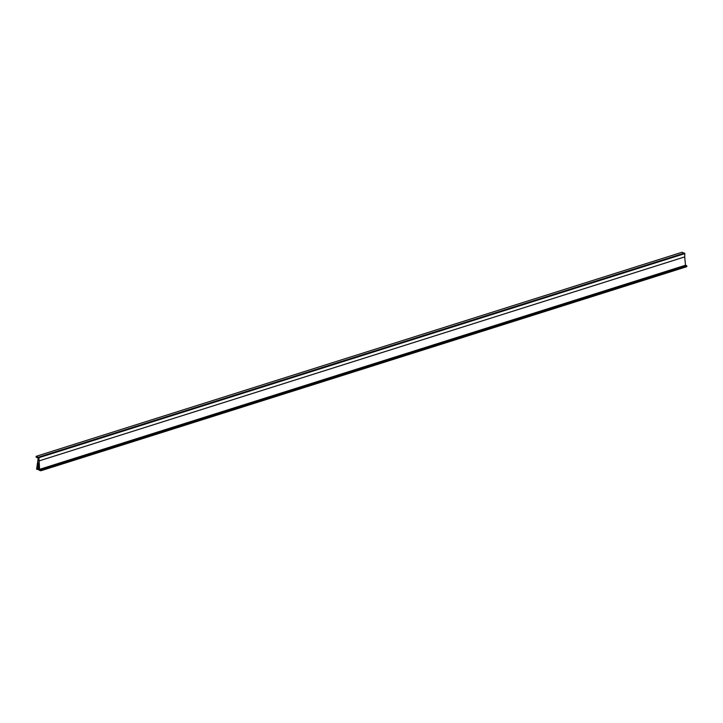 <?xml version="1.0" encoding="UTF-8"?>
<svg xmlns="http://www.w3.org/2000/svg" width="723" height="723" viewBox="0 0 723 723"><rect width="100%" height="100%" fill="white"/><g stroke="black" fill="none" stroke-linecap="round" stroke-linejoin="round"><path stroke-width="1.08" d="M38.934 469.2L38.346 462.72L37.659 469.236L36.602 469.173L38.211 458.129L36.15 457.207L36.186 456.312L38.925 457.695L39.593 469.335L40.949 470.04L40.868 470.763L38.915 470.122L38.934 469.2M38.87 468.504L37.677 468.884M38.798 460.985L684.708 256.909L684.826 253.619L682.087 252.237L36.186 456.312M684.708 256.909L685.494 265.251L686.751 265.793L686.769 266.688L40.904 470.736M38.861 468.405L37.524 468.829M38.906 468.847L37.659 469.236M38.925 469.055L37.587 469.48M684.5 253.059L38.59 457.135M684.826 253.619L38.925 457.695M685.494 265.251L39.593 469.335M685.594 265.404L39.693 469.48M686.751 265.793L40.85 469.869M686.85 265.965L40.949 470.04M686.823 266.588L40.922 470.664M38.843 468.188L37.424 468.64M38.925 469.11L37.46 469.57M686.769 266.688L40.868 470.763"/></g></svg>
